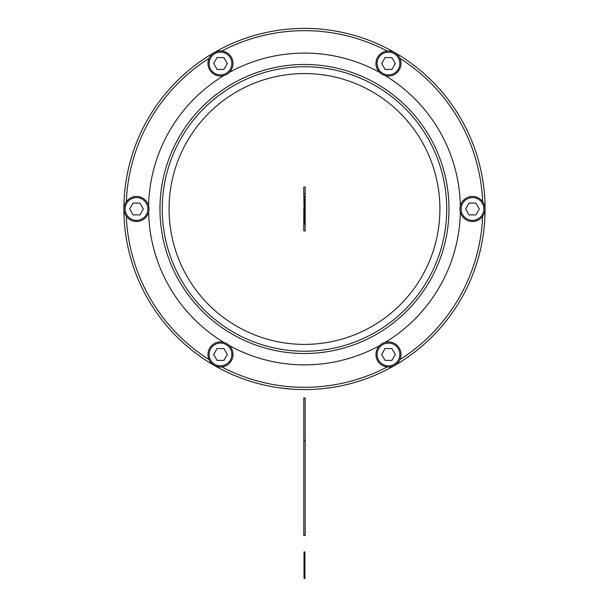 <?xml version="1.0" encoding="UTF-8"?>
<svg xmlns="http://www.w3.org/2000/svg" width="609" height="609" viewBox="0 0 609 609"><rect width="100%" height="100%" fill="white"/><g stroke="black" fill="none" stroke-linecap="round" stroke-linejoin="round"><path stroke-width="0.91" d="M209.093 58.335A178.315 178.315 0 0 0 126.322 201.701M126.322 216.271A178.315 178.315 0 0 0 209.093 359.637M221.714 366.93A178.315 178.315 0 0 0 387.255 366.93M399.877 359.637A178.315 178.315 0 0 0 482.648 216.271M482.648 201.701A178.315 178.315 0 0 0 399.877 58.335M387.255 51.049A178.315 178.315 0 0 0 221.714 51.049M229.258 345.531A155.896 155.896 0 0 0 379.224 345.798A155.896 155.896 0 0 0 379.719 345.531M385.124 342.41A155.896 155.896 0 0 0 460.351 212.107M460.351 205.865A155.896 155.896 0 0 0 385.124 75.562M379.719 72.441A155.896 155.896 0 0 0 229.258 72.441M223.846 75.562A155.896 155.896 0 0 0 148.619 205.865M148.619 212.107A155.896 155.896 0 0 0 223.846 342.41M217.908 50.501A180.591 180.591 0 0 0 146 295.571A180.591 180.591 0 0 0 391.062 367.471A180.591 180.591 0 0 0 462.969 122.409A180.591 180.591 0 0 0 217.908 50.501M369.404 327.825A135.411 135.411 0 0 0 423.324 144.067A135.411 135.411 0 0 0 239.565 90.147A135.411 135.411 0 0 0 185.646 273.905A135.411 135.411 0 0 0 369.404 327.825M236.292 84.156A142.24 142.24 0 0 0 179.655 277.179A142.24 142.24 0 0 0 372.678 333.816A142.24 142.24 0 0 0 429.315 140.793A142.24 142.24 0 0 0 236.292 84.156M235.203 82.162A144.516 144.516 0 0 0 177.661 278.275A144.516 144.516 0 0 0 373.774 335.81A144.516 144.516 0 0 0 431.309 139.705A144.516 144.516 0 0 0 235.203 82.162M325.952 388.298L327.086 388.161M327.421 388.116L328.693 387.948M328.472 387.979L322.968 388.626M292.86 389.204L279.988 387.91M281.076 388.055L284 388.413M318.713 389.014L324.749 388.435M485.03 213.18L485.046 212.138M484.505 223.336A180.591 180.591 0 0 0 484.817 218.684L485.008 214.079M485.015 213.675L484.817 218.684M485 203.848L484.992 203.368M484.657 196.692L484.703 197.4L484.657 196.692M485.038 205.134L485.046 205.667L485.038 205.134M484.749 198.1L484.84 199.691M484.543 195.131L484.597 195.824M484.817 199.333L484.855 200.117M484.886 200.635L484.901 201.016M484.985 203.246L485.008 203.908M484.688 197.194L484.741 197.978M484.627 196.281L484.665 196.753M484.924 201.533L484.947 202.051M484.985 203.231L485.008 203.985M484.673 221.075L484.726 220.283M125.515 214.992A12.515 12.515 0 0 0 142.498 219.971A12.515 12.515 0 0 0 147.485 202.987A12.515 12.515 0 0 0 130.493 198.001A12.515 12.515 0 0 0 125.515 214.992M126.512 214.444A11.381 11.381 0 0 0 141.95 218.974A11.381 11.381 0 0 0 146.487 203.535A11.381 11.381 0 0 0 131.042 198.998A11.381 11.381 0 0 0 126.512 214.444M133.082 203.071L129.671 208.986L133.082 214.901L139.91 214.901L143.328 208.986L139.91 203.071L133.082 203.071M220.199 366.983A12.515 12.515 0 0 0 233.003 354.765A12.515 12.515 0 0 0 220.785 341.953A12.515 12.515 0 0 0 207.981 354.172A12.515 12.515 0 0 0 220.199 366.983M220.222 365.842A11.381 11.381 0 0 0 231.869 354.735A11.381 11.381 0 0 0 220.762 343.095A11.381 11.381 0 0 0 209.115 354.202A11.381 11.381 0 0 0 220.222 365.842M213.668 354.468L217.078 360.383L223.906 360.383L227.317 354.468L223.906 348.554L217.078 348.554L213.668 354.468M399.169 360.985A12.515 12.515 0 0 0 394.99 343.781A12.515 12.515 0 0 0 377.793 347.96A12.515 12.515 0 0 0 381.965 365.156A12.515 12.515 0 0 0 399.169 360.985A12.515 12.515 0 0 1 381.965 365.156A12.515 12.515 0 0 1 377.793 347.96M398.195 360.391A11.381 11.381 0 0 0 394.404 344.755A11.381 11.381 0 0 0 378.76 348.546A11.381 11.381 0 0 0 382.559 364.19A11.381 11.381 0 0 0 398.195 360.391M385.063 360.383L391.891 360.383L395.31 354.468L391.891 348.554L385.063 348.554L381.653 354.468L385.063 360.383M483.462 202.987A12.515 12.515 0 0 0 466.471 198.001A12.515 12.515 0 0 0 461.485 214.992A12.515 12.515 0 0 0 478.476 219.971A12.515 12.515 0 0 0 483.462 202.987M482.457 203.535A11.381 11.381 0 0 0 467.019 198.998A11.381 11.381 0 0 0 462.49 214.444A11.381 11.381 0 0 0 477.928 218.974A11.381 11.381 0 0 0 482.457 203.535M475.888 214.901L479.298 208.986L475.888 203.071L469.059 203.071L465.649 208.986L469.059 214.901L475.888 214.901M388.778 50.989A12.515 12.515 0 0 0 375.966 63.207A12.515 12.515 0 0 0 388.184 76.018A12.515 12.515 0 0 0 400.996 63.8A12.515 12.515 0 0 0 388.778 50.989M388.748 52.13A11.381 11.381 0 0 0 377.1 63.237A11.381 11.381 0 0 0 388.215 74.884A11.381 11.381 0 0 0 399.854 63.778A11.381 11.381 0 0 0 388.748 52.13M395.31 63.503L391.891 57.596L385.063 57.596L381.653 63.503L385.063 69.418L391.891 69.418L395.31 63.503M209.8 56.995A12.515 12.515 0 0 0 213.98 74.191A12.515 12.515 0 0 0 231.184 70.02A12.515 12.515 0 0 0 227.005 52.816A12.515 12.515 0 0 0 209.8 56.995A12.515 12.515 0 0 1 227.005 52.816A12.515 12.515 0 0 1 231.184 70.02M210.775 57.589A11.381 11.381 0 0 0 214.574 73.225A11.381 11.381 0 0 0 230.21 69.426A11.381 11.381 0 0 0 226.411 53.79A11.381 11.381 0 0 0 210.775 57.589M223.906 57.596L217.078 57.596L213.668 63.503L217.078 69.418L223.906 69.418L227.317 63.503L223.906 57.596M305.17 193.746L303.8 193.746L303.8 187.054L305.17 187.054L305.17 230.925L303.8 230.925L303.8 224.226L305.17 224.226M303.8 193.746L304.028 208.986M303.8 208.986L303.8 224.226M303.8 440.383L303.8 397.936L305.17 397.936L305.17 535.539L303.8 535.539L303.8 440.383L305.17 440.383M304.942 554.974L304.028 554.974L304.028 551.921L304.942 551.921L304.942 578.55L304.028 578.55L304.028 577.728L304.942 577.728M304.028 554.974L304.028 574.972L304.942 574.972M304.028 574.972L304.028 577.728M304.942 198.77L304.028 198.77L304.028 196.342L304.942 196.342L304.942 222.772L304.028 222.772L304.028 222.247L304.942 222.247M304.028 198.77L304.028 222.247M304.028 199.356L304.942 199.356L304.028 199.387M304.028 222.148L304.942 222.148"/></g></svg>
